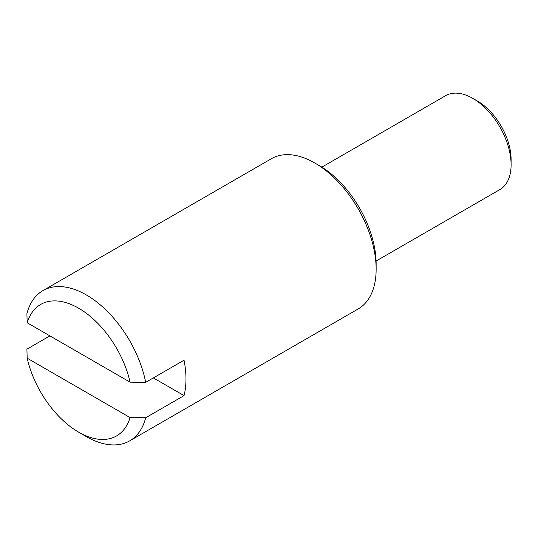 <?xml version="1.0" encoding="UTF-8"?>
<svg xmlns="http://www.w3.org/2000/svg" width="538" height="538" viewBox="0 0 538 538"><rect width="100%" height="100%" fill="white"/><g stroke="black" fill="none" stroke-linecap="round" stroke-linejoin="round"><path stroke-width="0.81" d="M314.804 162.994L319.404 165.65A80.249 46.329 -120 0 1 376.143 263.929L376.143 269.242A86.752 50.088 -120 0 0 314.804 162.994A86.752 50.088 -120 0 0 271.428 158.697L42.919 290.621A86.752 50.088 -120 0 0 26.9 313.748L27.189 322.773L130.068 382.168L145.69 382.336A86.752 50.088 -120 0 0 102.442 306.734A86.752 50.088 -120 0 0 42.919 290.621M472.761 98.353L477.361 101.009A47.714 27.546 -120 0 1 511.1 159.45L511.1 164.762A54.224 31.305 -120 0 0 472.761 98.353A54.224 31.305 -120 0 0 445.652 95.67L321.872 167.136M145.69 382.336L184.03 360.198A86.752 50.088 60 0 1 185.98 379.034A86.752 50.088 60 0 1 184.03 395.618L145.69 417.75L130.068 417.582L27.189 358.187L26.9 349.169L49.906 335.887M153.357 377.905L184.03 395.618M27.189 358.187A75.912 43.827 -120 0 0 78.629 432.155L86.295 436.58A86.752 50.088 -120 0 0 129.671 440.878A86.752 50.088 -120 0 0 145.69 417.75M129.671 440.878L358.173 308.953A86.752 50.088 -120 0 0 376.143 269.242M130.068 382.168A75.912 43.827 -120 0 0 78.629 308.2A75.912 43.827 -120 0 0 27.189 322.773M78.629 432.155A75.912 43.827 -120 0 0 130.068 417.582M376.089 261.044L499.869 189.584A54.224 31.305 -120 0 0 511.1 164.762"/></g></svg>
